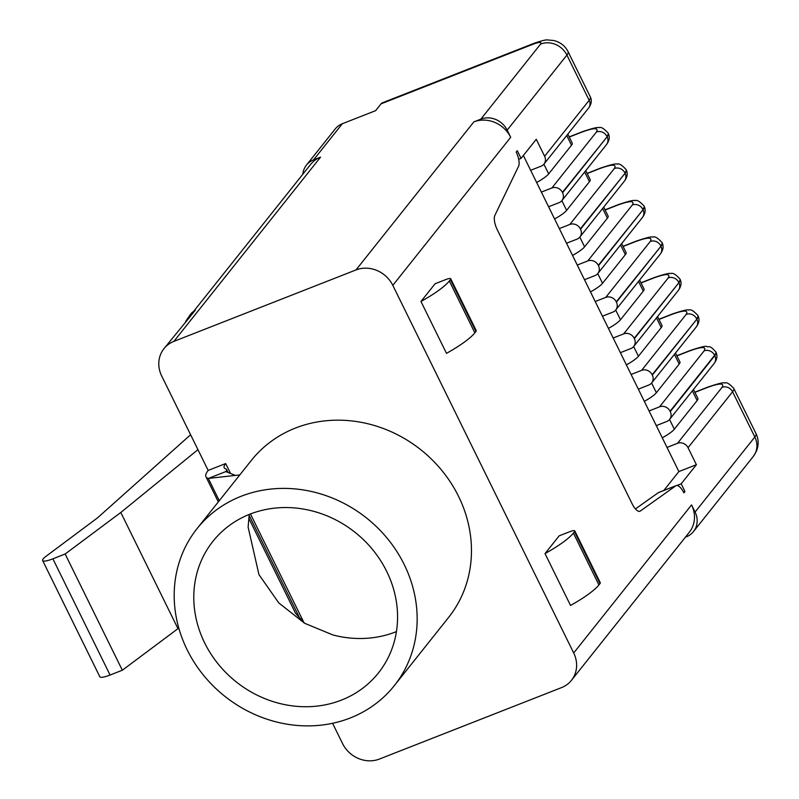 <?xml version="1.0" encoding="UTF-8"?>
<svg xmlns="http://www.w3.org/2000/svg" width="799" height="799" viewBox="0 0 799 799"><rect width="100%" height="100%" fill="white"/><g stroke="black" fill="none" stroke-linecap="round" stroke-linejoin="round"><path stroke-width="1.2" d="M355.984 269.942A28.464 25.718 38.5 0 1 392.808 285.363L510.681 137.288L507.165 130.137A20.335 18.367 -141.5 0 0 480.858 119.131L473.857 121.877L355.984 269.942L173.902 341.373A28.464 25.718 -141.5 0 0 163.955 348.674L189.483 317.443L192.249 312.309L190.272 314.646L185.658 321.408M404.224 564.563A126.062 113.877 38.5 0 1 394.307 685.652A126.062 113.877 38.5 0 1 187.126 649.727A126.062 113.877 38.5 0 1 197.043 528.628A126.062 113.877 38.5 0 1 404.224 564.563M394.307 685.652L448.619 617.417A126.062 113.877 -141.5 0 0 458.536 496.329A126.062 113.877 -141.5 0 0 251.365 460.394L197.043 528.628M249.248 514.436L248.119 527.11L258.956 574.621L278.761 602.895L304.709 623.31L333.053 635.005A105.728 95.51 38.5 0 0 396.424 631.61M204.634 642.855A105.728 95.51 38.5 0 1 212.953 541.293A105.728 95.51 38.5 0 1 386.716 571.425A105.728 95.51 38.5 0 1 378.396 672.988A105.728 95.51 38.5 0 1 204.634 642.855M190.601 434.736L97.558 517.832L46.222 556.144A16.27 3.236 153.8 0 0 42.637 560.538A16.27 3.236 153.8 0 0 52.894 558.821L65.148 554.007L120.809 512.469L197.942 449.657M674.416 354.366L679.19 364.074A20.335 4.045 -26.2 0 0 679.929 361.967L675.515 352.988M679.19 364.074L656.379 392.728L651.604 383.031M644.324 401.328A20.335 4.045 -26.2 0 0 656.379 392.728M656.468 317.892L661.242 327.6A20.335 4.045 -26.2 0 0 661.981 325.493L657.567 316.514M661.242 327.6L638.431 356.254L633.657 346.556M626.376 364.853A20.335 4.045 -26.2 0 0 638.431 356.254M638.521 281.418L643.295 291.126A20.335 4.045 -26.2 0 0 644.034 289.018L639.619 280.04M643.295 291.126L620.483 319.78L615.709 310.082M608.429 328.379A20.335 4.045 -26.2 0 0 620.483 319.78M620.573 244.943L625.347 254.651A20.335 4.045 -26.2 0 0 626.076 252.534L621.662 243.565M625.347 254.651L602.536 283.305L597.752 273.598M590.481 291.895A20.335 4.045 -26.2 0 0 602.536 283.305M602.626 208.469L607.4 218.177A20.335 4.045 -26.2 0 0 608.129 216.06L603.714 207.091M607.4 218.177L584.588 246.831L579.804 237.123M572.533 255.42A20.335 4.045 -26.2 0 0 584.588 246.831M584.678 171.995L589.452 181.693A20.335 4.045 -26.2 0 0 590.181 179.585L585.767 170.616M589.452 181.693L566.631 210.357L561.857 200.649M554.586 218.946A20.335 4.045 -26.2 0 0 566.631 210.357M662.271 437.802A20.335 4.045 -26.2 0 0 674.326 429.203L697.137 400.549A20.335 4.045 -26.2 0 0 697.877 398.441L693.462 389.463M536.638 182.472A20.335 4.045 -26.2 0 0 548.683 173.882L571.505 145.218A20.335 4.045 -26.2 0 0 572.234 143.111L567.819 134.142M670.091 411.235L670.261 411.595A8.13 7.351 38.5 0 1 669.622 419.405A8.13 7.351 38.5 0 1 666.775 421.492L656.279 425.617L649.058 410.956L659.565 406.831A8.13 7.351 38.5 0 1 670.091 411.235L714.626 355.285A8.13 7.351 -141.5 0 0 704.109 350.881L659.565 406.831M652.144 374.761L652.314 375.121A8.13 7.351 38.5 0 1 651.674 382.931A8.13 7.351 38.5 0 1 648.828 385.018L638.331 389.143L631.11 374.481L641.617 370.356A8.13 7.351 38.5 0 1 652.144 374.761L696.858 319.171L652.314 375.121M634.196 338.287L634.366 338.646A8.13 7.351 38.5 0 1 633.727 346.456A8.13 7.351 38.5 0 1 630.88 348.544L620.384 352.669L613.163 338.007L623.669 333.882A8.13 7.351 38.5 0 1 634.196 338.287L678.91 282.696L634.366 338.646M616.249 301.812L616.419 302.172A8.13 7.351 38.5 0 1 615.779 309.982A8.13 7.351 38.5 0 1 612.933 312.069L602.436 316.194L595.215 301.533L605.722 297.408A8.13 7.351 38.5 0 1 616.249 301.812L660.963 246.222L616.419 302.172M598.301 265.338L598.471 265.697A8.13 7.351 38.5 0 1 597.832 273.508A8.13 7.351 38.5 0 1 594.985 275.595L584.488 279.72L577.268 265.058L587.774 260.933A8.13 7.351 38.5 0 1 598.301 265.338L643.015 209.747L598.471 265.697M580.344 228.864L580.523 229.223A8.13 7.351 38.5 0 1 579.884 237.033A8.13 7.351 38.5 0 1 577.038 239.121L566.541 243.246L559.32 228.584L569.827 224.459A8.13 7.351 38.5 0 1 580.344 228.864L625.068 173.263L580.523 229.223M562.396 192.389L562.576 192.749A8.13 7.351 38.5 0 1 561.937 200.559A8.13 7.351 38.5 0 1 559.09 202.646L548.583 206.761L541.372 192.1L551.879 187.985A8.13 7.351 38.5 0 1 562.396 192.389L607.12 136.789L562.576 192.749M42.637 560.538L99.825 676.763A16.27 3.236 -26.2 0 0 110.072 675.035L122.327 670.231L65.148 554.007M663.859 490.436L678.89 471.57L656.279 425.617M649.058 410.956L638.331 389.143M631.11 374.481L620.384 352.669M613.163 338.007L602.436 316.194M595.215 301.533L584.488 279.72M577.268 265.058L566.541 243.246M559.32 228.584L548.583 206.761M541.372 192.1L530.636 170.287L541.143 166.172A8.13 7.351 38.5 0 0 543.989 164.085A8.13 7.351 38.5 0 0 544.628 156.274L536.269 139.286L521.058 158.392L517.273 150.691L516.184 152.05A12.195 4.634 -111.4 0 1 518.561 166.292L494.861 215.41A12.195 4.634 68.6 0 0 497.238 229.653L632.219 503.969A12.195 4.634 68.6 0 0 639.939 511.24A12.195 4.634 68.6 0 0 640.319 511.03L675.784 485.822A12.195 4.634 -111.4 0 1 676.174 485.612A12.195 4.634 -111.4 0 1 683.894 492.873L684.973 491.505L681.187 483.804L676.903 485.482M178.786 628.044L122.327 670.231M177.997 628.683L120.809 512.469M225.827 471.58L208.319 478.441A60.994 12.125 153.8 0 1 205.952 476.753A60.994 12.125 153.8 0 1 208.169 470.431L225.668 463.56A40.669 8.08 153.8 0 0 224.199 467.775A40.669 8.08 153.8 0 0 225.777 468.903A20.335 4.045 153.8 0 1 226.556 469.462A20.335 4.045 153.8 0 1 225.827 471.58L235.345 475.415M248.739 518.142L295.57 613.322L304.709 623.31M545.018 553.597L559.14 535.859L569.647 531.744A8.13 1.618 153.8 0 1 574.771 530.876A8.13 1.618 153.8 0 1 574.471 531.725L573.392 533.083A50.836 10.097 153.8 0 1 545.018 553.597L570.536 605.452A50.836 10.097 -26.2 0 0 598.9 584.938L599.989 583.57A8.13 1.618 -26.2 0 0 600.279 582.731L574.771 530.876M667.005 447.43L677.512 443.305A8.13 7.351 38.5 0 1 688.039 447.71L732.573 391.76A8.13 7.351 -141.5 0 0 722.056 387.355L677.512 443.305M635.425 508.933L658.276 492.693L675.784 485.822M676.174 485.612L658.666 492.474A12.195 4.634 68.6 0 0 658.276 492.693M530.636 170.287L523.365 155.495M420.963 301.493L435.085 283.755L445.592 279.63A8.13 1.618 153.8 0 1 450.716 278.771A8.13 1.618 153.8 0 1 450.426 279.61L449.338 280.978A50.836 10.097 153.8 0 1 420.963 301.493L446.481 353.348A50.836 10.097 -26.2 0 0 474.846 332.833L475.934 331.465A8.13 1.618 -26.2 0 0 476.234 330.626L450.716 278.771M683.495 492.094L684.973 491.505M681.187 483.804L696.398 464.698L678.89 471.57M696.398 464.698L688.039 447.71M685.392 537.188L686.381 536.808A20.335 18.367 -141.5 0 0 693.482 531.585A20.335 18.367 -141.5 0 0 695.09 512.059L691.564 504.908L573.702 652.973A28.464 25.718 38.5 0 1 571.455 680.319A28.464 25.718 38.5 0 1 561.507 687.619L379.425 759.05A28.464 25.718 -141.5 0 1 342.601 743.629L332.584 723.295M571.455 680.319L689.327 532.244A28.464 25.718 -141.5 0 0 691.564 504.908M518.701 159.321L521.058 158.392M507.165 130.137L566.91 55.081A32.529 6.462 -26.2 0 0 568.089 51.705C565.243 46.032 560.518 42.307 553.917 40.529L547.605 39.95C546.296 39.59 542.002 40.629 534.731 43.046L382.411 102.801A20.335 7.73 68.6 0 0 381.043 103.85L533.362 44.095C539.485 41.868 541.902 41.858 540.603 44.065L480.858 119.131M510.681 137.288A28.464 25.718 -141.5 0 0 473.857 121.877M239.8 474.916L208.319 478.441L219.276 500.703M302.841 174.202A20.335 18.367 38.5 0 1 306.446 165.103A20.335 18.367 38.5 0 1 313.558 159.89L342.342 123.725L375.61 110.671L381.043 103.85M190.272 314.646A55.98 50.567 -141.5 0 1 191.89 312.729L195.316 310.112L189.483 317.443M225.668 463.56L230.551 473.477M250.467 513.957L304.099 622.94M573.702 652.973L392.808 285.363M313.558 159.89L320.559 157.143A28.464 25.718 -141.5 0 0 310.611 164.444L194.217 310.651M342.342 123.725A20.335 18.367 -141.5 0 0 335.24 128.939L306.446 165.103M163.955 348.674A28.464 25.718 -141.5 0 0 161.708 376.019L208.169 470.431M674.326 429.203L669.552 419.505M692.363 390.841L697.137 400.549M548.683 173.882L543.909 164.175M566.731 135.52L571.505 145.218M676.943 355.905L689.617 350.931A8.13 3.096 -111.4 0 1 690.166 350.511C700.543 347.036 706.116 345.707 706.865 346.536C709.232 347.665 709.142 344.309 715.804 351.91A32.529 6.462 153.8 0 1 714.626 355.285L714.805 355.645A32.529 6.462 -26.2 0 0 715.984 352.269C717.692 355.765 717.083 359.49 714.166 363.455A8.13 7.351 -141.5 0 0 714.805 355.645L670.261 411.595M658.995 319.43L671.669 314.456A8.13 3.096 -111.4 0 1 672.219 314.037C682.476 310.581 688.059 309.253 688.938 310.072C690.676 309.063 693.652 310.851 697.857 315.435L698.036 315.795C699.744 319.29 699.135 323.016 696.219 326.981A8.13 7.351 -141.5 0 0 696.858 319.171A32.529 6.462 -26.2 0 0 698.036 315.795A32.529 6.462 -26.2 0 0 697.936 315.625M671.669 314.456C683.924 310.012 688.748 309.992 686.161 314.406A8.13 7.351 38.5 0 1 696.678 318.811A32.529 6.462 153.8 0 0 697.857 315.435M686.161 314.406L641.617 370.356M641.048 282.956L653.722 277.982A8.13 3.096 -111.4 0 1 654.271 277.563C664.528 274.107 670.111 272.779 670.99 273.588C672.728 272.589 675.704 274.377 679.909 278.961L680.089 279.32C681.797 282.816 681.187 286.541 678.271 290.506A8.13 7.351 -141.5 0 0 678.91 282.696A32.529 6.462 -26.2 0 0 680.089 279.32A32.529 6.462 -26.2 0 0 679.989 279.151M653.722 277.982C665.976 273.538 670.8 273.518 668.214 277.932A8.13 7.351 38.5 0 1 678.731 282.337A32.529 6.462 153.8 0 0 679.909 278.961M668.214 277.932L623.669 333.882M623.1 246.482L635.774 241.508A8.13 3.096 -111.4 0 1 636.324 241.088C646.581 237.623 652.154 236.304 653.043 237.113C654.781 236.114 657.757 237.902 661.962 242.487L662.141 242.846C663.849 246.342 663.24 250.067 660.324 254.032A8.13 7.351 -141.5 0 0 660.963 246.222A32.529 6.462 -26.2 0 0 662.141 242.846A32.529 6.462 -26.2 0 0 662.041 242.676M635.774 241.508C648.029 237.063 652.853 237.043 650.266 241.458A8.13 7.351 38.5 0 1 660.783 245.862A32.529 6.462 153.8 0 0 661.962 242.487M650.266 241.458L605.722 297.408M605.153 210.007L617.827 205.033A8.13 3.096 -111.4 0 1 618.376 204.614C628.633 201.148 634.206 199.83 635.095 200.639C636.833 199.64 639.809 201.428 644.014 206.012L644.194 206.372C645.902 209.867 645.292 213.593 642.376 217.558A8.13 7.351 -141.5 0 0 643.015 209.747A32.529 6.462 -26.2 0 0 644.194 206.372A32.529 6.462 -26.2 0 0 644.084 206.192M617.827 205.033C630.081 200.589 634.905 200.569 632.319 204.983A8.13 7.351 38.5 0 1 642.835 209.388A32.529 6.462 153.8 0 0 644.014 206.012M632.319 204.983L587.774 260.933M587.205 173.533L599.879 168.559A8.13 3.096 -111.4 0 1 600.429 168.14C610.686 164.674 616.259 163.356 617.148 164.165C618.885 163.156 621.862 164.954 626.066 169.538L626.246 169.897C627.954 173.393 627.345 177.118 624.428 181.083A8.13 7.351 -141.5 0 0 625.068 173.263A32.529 6.462 -26.2 0 0 626.246 169.897A32.529 6.462 -26.2 0 0 626.136 169.718M599.879 168.559C612.134 164.105 616.958 164.095 614.371 168.509A8.13 7.351 38.5 0 1 624.888 172.914A32.529 6.462 153.8 0 0 626.066 169.538M614.371 168.509L569.827 224.459M569.258 137.058L581.932 132.085A8.13 3.096 -111.4 0 1 582.481 131.665C592.738 128.2 598.311 126.881 599.2 127.69C600.938 126.681 603.914 128.479 608.119 133.063L608.299 133.423C609.997 136.919 609.397 140.644 606.481 144.609A8.13 7.351 -141.5 0 0 607.12 136.789A32.529 6.462 -26.2 0 0 608.299 133.423A32.529 6.462 -26.2 0 0 608.189 133.243M581.932 132.085C594.186 127.63 599.01 127.62 596.414 132.035A8.13 7.351 38.5 0 1 606.94 136.439A32.529 6.462 153.8 0 0 608.119 133.063M596.414 132.035L551.879 187.985M110.072 675.035L52.894 558.821M689.617 350.931C701.872 346.486 706.706 346.466 704.109 350.881M694.89 392.379L707.564 387.405C719.819 382.961 724.653 382.941 722.056 387.355M694.81 392.209L708.114 386.986A8.13 3.096 68.6 0 0 707.564 387.405M599.989 583.57L574.471 531.725M598.9 584.938L573.392 533.083M708.114 386.986C718.371 383.53 723.954 382.202 724.843 383.021C726.571 382.012 729.547 383.8 733.752 388.384A32.529 6.462 153.8 0 1 732.573 391.76L754.835 436.993A32.529 6.462 -26.2 0 0 756.014 433.627C758.73 439.24 758.84 445.163 756.363 451.375L753.237 456.529A20.335 18.367 -141.5 0 0 754.835 436.993L695.09 512.059M540.603 44.065A20.335 18.367 -141.5 0 1 566.91 55.081L589.173 100.314A32.529 6.462 -26.2 0 0 590.351 96.939C592.049 100.434 591.45 104.17 588.533 108.135A8.13 7.351 -141.5 0 0 589.173 100.314L544.628 156.274M475.934 331.465L450.426 279.61M474.846 332.833L449.338 280.978M639.51 511.35L640.319 511.03M534.731 43.046A20.335 7.73 68.6 0 0 533.362 44.095M173.902 341.373L320.559 157.143M714.166 363.455L669.622 419.405M696.219 326.981L651.674 382.931M678.271 290.506L633.727 346.456M660.324 254.032L615.779 309.982M642.376 217.558L597.832 273.508M624.428 181.083L579.884 237.033M606.481 144.609L561.937 200.559M690.166 350.511L676.863 355.735M672.219 314.037L658.915 319.26M654.271 277.563L640.968 282.786M636.324 241.088L623.02 246.312M618.376 204.614L605.073 209.837M600.429 168.14L587.115 173.363M582.481 131.665L569.168 136.889M300.883 620.513L249.108 515.295M228.035 472.469L226.556 469.462M733.752 388.384L756.014 433.627M753.237 456.529L693.482 531.585M568.089 51.705L590.351 96.939M588.533 108.135L543.989 164.085M218.327 501.892L205.952 476.753"/></g></svg>
